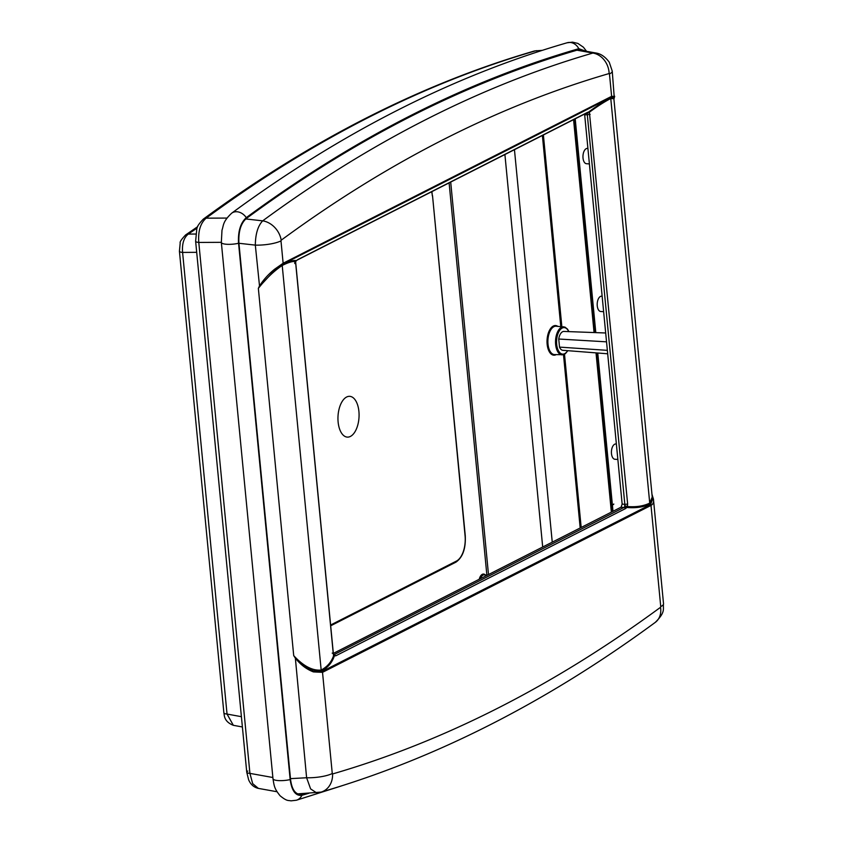 <?xml version="1.0" encoding="UTF-8"?>
<svg xmlns="http://www.w3.org/2000/svg" width="843" height="843" viewBox="0 0 843 843"><rect width="100%" height="100%" fill="white"/><g stroke="black" fill="none" stroke-linecap="round" stroke-linejoin="round"><path stroke-width="1.26" d="M652.008 494.715L652.861 498.445L650.143 503.977C643.694 507.138 635.812 508.287 626.475 507.444L625.896 508.392L335.788 655.801L333.575 655.833L295.598 261.488C292.679 261.119 288.222 262.447 282.215 265.461C274.007 270.982 266.051 278.611 258.348 288.369L259.296 286.346C263.195 280.024 268.316 274.302 274.66 269.191L283.132 263.248L611.618 96.334L614.663 96.418L613.915 99.137M335.788 655.801A2.55 2.097 -116.9 0 0 334.365 655.022L333.543 655.022L334.386 655.865C332.142 662.598 327.874 667.624 321.583 670.933L313.607 670.838C306.841 668.225 300.74 663.799 295.303 657.561L293.712 655.633L258.348 288.369L259.57 286.504L255.324 245.123C255.461 233.975 257.905 225.882 262.679 220.845C370.509 141.635 480.573 85.712 592.882 53.056L595.685 52.961L578.235 49.821M655.296 622.366A19.916 15.701 -126.3 0 0 660.533 607.297L660.743 606.602A19.916 4.9 -5.5 0 0 663.525 603.714C662.735 608.994 666.065 611.733 655.274 622.376A19.916 15.701 -126.3 0 0 655.296 622.366C546.538 702.303 435.136 758.879 321.088 792.093A19.916 16.797 -106.2 0 0 321.099 792.093A19.916 16.797 -106.2 0 0 332.585 773.948L332.268 773.516A19.916 4.9 174.5 0 1 306.61 777.752L310.614 788.911L316.61 792.852L317.737 792.641M651.976 494.419L653.42 499.024M660.743 606.602L651.007 505.421C653.125 504.23 653.936 502.133 653.441 499.14L663.525 603.714M322.121 671.45A1.275 1.043 63.1 0 1 322.521 672.335L651.007 505.421A1.275 1.043 -116.9 0 0 650.606 504.536L322.121 671.45L313.607 670.838L313.438 671.913C306.346 669.194 300.213 664.463 295.061 657.719L293.712 655.633C303.354 666.096 312.511 670.902 321.172 670.048L282.215 265.461A1.275 1.054 63.1 0 1 282.458 264.607C288.77 261.435 293.385 260.097 296.325 260.582L295.577 260.761M332.268 773.516L322.521 672.335L313.438 671.913M295.303 657.561L306.61 777.752L290.487 778.637M650.143 503.977A1.275 1.043 -116.7 0 1 649.732 503.092L610.775 98.505C604.673 101.645 597.539 106.207 589.394 112.203L586.928 113.647L586.665 112.846L588.414 112.161C597.055 105.797 604.589 100.96 611.017 97.651A1.275 1.043 -117 0 0 610.775 98.505L613.873 98.736L652.229 497.064L649.732 503.092C643.609 506.095 636.149 507.244 627.361 506.538L626.475 507.444L624.621 507.107L333.406 654.958M614.252 97.472L612.239 71.086A19.916 4.9 174.5 0 1 609.457 73.973L611.618 96.334A1.275 1.043 63.1 0 1 611.375 97.187L614.252 97.472L611.017 97.651M332.205 653.104L333.259 653.536L333.575 655.833C331.299 662.155 327.168 666.897 321.172 670.048A1.275 1.054 62.8 0 0 321.583 670.933M625.896 508.392A2.55 2.097 -116.9 0 0 624.473 507.602L621.101 507.18L333.248 653.451M576.96 50.19L592.882 53.056A19.916 16.797 73.8 0 1 609.141 73.541C497.602 105.976 388.286 161.519 281.193 240.192A19.916 15.701 -126.3 0 0 262.679 220.845L245.756 218.948M294.629 262.173L297.653 259.676L587.761 112.256L589.394 112.203L627.656 504.082L627.361 506.538L624.674 505.642L624.842 504.399L622.155 504.072L621.101 507.18M624.621 507.107L624.674 505.642M297.653 259.676A2.55 2.097 63.1 0 1 297.094 260.118L295.598 261.488M294.681 263.438L295.735 263.838L333.259 653.536M627.656 504.082L624.842 504.399L587.308 114.732L584.684 114.901L584.515 114.068M590.121 114.374L587.308 114.732L586.928 113.647M622.155 504.072L584.684 114.901M587.761 112.256A2.55 2.097 63.1 0 1 587.202 112.709L297.094 260.118M606.538 341.836L558.74 339.023L559.51 347.105L607.36 350.34M559.51 347.105A9.442 4.868 93.3 0 0 562.839 350.298L607.687 353.786M605.685 332.985L563.925 331.436A9.442 4.868 93.3 0 0 558.74 339.023M616.37 444.008L615.801 443.976A7.661 3.941 93.3 0 0 611.481 453.608A7.661 3.941 93.3 0 0 614.916 459.266L617.866 459.467M602.144 296.23L601.565 296.199A7.661 3.941 93.3 0 0 597.255 305.83A7.661 3.941 93.3 0 0 600.69 311.488L603.63 311.689M587.919 148.452L587.339 148.421A7.661 3.941 93.3 0 0 583.019 158.052A7.661 3.941 93.3 0 0 586.465 163.711L589.405 163.911M611.375 97.187L282.9 264.101A1.275 1.043 -116.9 0 0 283.132 263.248L280.982 240.887A19.916 4.9 174.5 0 1 255.324 245.123L238.938 243.279M274.66 269.191L274.987 269.865L259.57 286.504M542.26 50.348L535.347 50.886C423.386 83.499 313.649 139.253 206.156 218.158C200.434 223.11 197.979 231.203 198.79 242.436A7.661 1.886 174.5 0 1 195.629 241.235L246.746 772.177A7.661 1.886 174.5 0 1 247.821 771.06M272.869 777.509L249.918 773.379L252.679 783.642L258.39 788.395C253.912 787.383 250.666 784.527 248.643 779.838L246.746 772.177A7.661 1.886 174.5 0 0 249.918 773.379L198.79 242.436L221.34 242.331A11.57 2.845 174.5 0 0 221.34 242.405L221.994 230.16C223.743 225.408 222.394 221.941 231.688 213.184L231.688 213.184A11.57 9.125 -126.4 0 1 236.82 211.741A11.57 9.125 -126.4 0 1 246.282 217.642C240.487 222.921 237.905 231.467 238.527 243.279A11.57 2.845 174.5 0 1 226.978 244.291A11.57 2.845 174.5 0 1 221.34 242.405L272.984 778.711A11.57 2.845 174.5 0 1 272.984 778.595M536.58 50.664L534.051 51.096A7.661 6.459 73.8 0 1 535.347 50.886L541.691 50.527M226.978 218.074L206.156 218.158A7.661 6.038 -126.3 0 0 203.321 219.117L203.321 219.117C198.811 223.848 196.63 227.22 196.777 229.222L195.629 241.235M241.404 716.676L227.041 714.063L233.353 725.317L242.394 726.961M196.693 252.32L182.594 252.426A7.661 1.886 174.5 0 1 179.422 251.214L223.88 712.862A7.661 1.886 174.5 0 0 227.041 714.063L182.594 252.426C181.919 243.817 183.816 237.705 188.295 234.08A7.661 6.101 -124.4 0 0 185.586 234.955L185.586 234.955C181.466 239.349 179.664 242.004 180.202 242.932L179.422 251.214M195.755 234.027L188.295 234.08L197.188 227.989M358.907 411.437A20.422 10.516 -86.7 0 1 344.966 436.432A20.422 10.516 -86.7 0 1 341.678 402.301A20.422 10.516 -86.7 0 1 358.907 411.437M612.387 504.925A3.825 0.948 -5.5 0 0 613.788 504.04M332.585 773.948C444.135 741.513 553.451 685.96 660.533 607.297M652.861 498.445L650.606 504.536M334.365 655.022L333.459 654.842M280.982 240.887L281.193 240.192M282.458 264.607L274.987 269.865L282.9 264.101M612.893 511.353L597.645 353.006M595.674 332.616L575.095 118.852M504.904 154.522L542.692 547.023M514.451 149.664L552.249 542.175M450.699 182.067L488.497 574.568M449.108 182.878L486.864 575.063M479.214 579.289A8.388 4.32 -86.7 0 1 485.357 574.947M480.499 578.635A7.629 3.93 -86.7 0 1 484.219 574.852L487.433 575.105M465.041 535.421L465.073 535.758A20.696 10.653 -86.7 0 1 456.463 561.069A1.275 1.043 63.1 0 1 455.947 562.144C462.796 557.307 465.905 548.445 465.252 535.568L432.522 195.681L465.073 535.758M432.311 195.534L431.89 191.624M431.69 191.73A20.696 10.653 -86.7 0 1 432.343 195.871M456.463 561.069L330.519 625.063M580.184 527.981L563.493 354.682M556.159 354.65A14.847 7.65 -86.7 0 1 547.065 339.929A14.847 7.65 -86.7 0 1 557.781 326.346M560.785 326.589L542.386 135.481M574.557 119.126L595.116 332.595M597.076 352.964L612.355 511.627M568.941 331.626L567.476 329.097L564.936 327.105L556.127 326.22A14.205 7.313 93.3 0 0 547.929 339.982A14.205 7.313 93.3 0 0 554.494 354.587L563.377 354.713L565.411 353.66L567.845 350.688M568.74 331.615A13.288 6.849 93.3 0 0 560.532 329.328A13.288 6.849 93.3 0 0 556.675 344.313A13.288 6.849 93.3 0 0 567.645 350.677M564.504 354.26L581.175 527.476M543.387 134.964L561.849 326.662M611.354 512.133L596.022 352.88M594.062 332.553L573.567 119.632M563.672 326.81A14.057 7.239 93.3 0 0 555.632 344.471A14.057 7.239 93.3 0 0 562.06 354.871M585.769 51.181L578.793 48.683A11.57 9.758 -106.1 0 0 569.994 42.445A11.57 9.758 -106.1 0 0 567.191 42.751A11.57 9.758 -106.1 0 0 567.191 42.761L572.534 42.15L577.876 43.415L583.43 47.229L586.57 51.318M238.537 242.953L290.161 779.585A11.57 2.845 174.5 0 1 278.611 780.597A11.57 2.845 174.5 0 1 272.984 778.711C274.228 786.361 274.312 788.542 280.087 795.771C287.178 801.556 288.085 800.165 290.983 800.85L296.325 800.239A11.57 9.758 -106.1 0 0 301.91 795.307L308.791 793.284M341.152 786.024L296.325 800.249A11.57 9.758 -106.1 0 0 296.325 800.239M578.266 49.779A0.769 0.643 -106.1 0 0 578.793 48.683C465.684 81.423 354.85 137.746 246.282 217.642A0.769 0.601 -126.4 0 1 246.23 218.579L246.23 218.579A0.769 0.601 -126.4 0 1 245.882 218.674M290.182 779.248L290.161 779.585C291.773 790.892 295.682 796.14 301.91 795.307A0.769 0.643 -106.1 0 0 301.299 794.138L303.174 793.59M583.335 50.738L578.593 49.695M580.153 49.558L578.446 49.758C465.452 82.477 354.713 138.747 246.23 218.579C240.792 223.5 238.358 231.667 238.917 243.069L290.55 779.375C291.678 788.416 294.629 793.411 299.402 794.359L301.299 794.138L297.642 793.927M321.099 792.093L297.579 793.895M651.945 494.114L653.525 499.783M612.239 71.086L609.247 62.192C605.2 56.734 600.68 53.657 595.685 52.961L595.685 52.961M614.663 96.197L613.925 99.221M295.682 261.667L295.735 263.838M586.686 112.814L587.213 112.699M276.978 791.735L258.39 788.395M534.051 51.096C421.426 83.921 311.183 139.927 203.321 219.117M233.353 725.317C223.543 721.46 224.48 715.012 223.88 712.862M197.705 226.651L185.586 234.955M575.211 118.8L595.801 332.616M597.761 353.017L612.998 511.301M330.593 625.843L455.947 562.144M231.688 213.184C341.015 132.699 452.849 75.891 567.191 42.751L567.191 42.761"/></g></svg>
